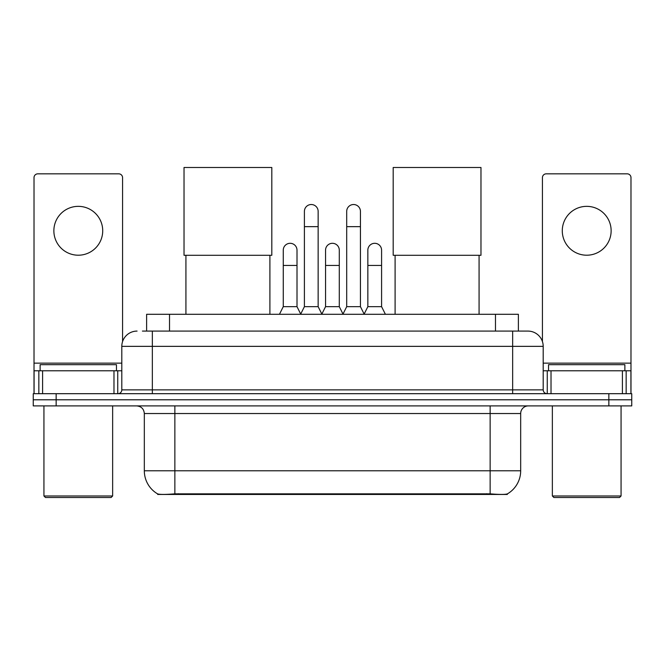 <?xml version="1.0" encoding="UTF-8"?>
<svg xmlns="http://www.w3.org/2000/svg" width="665" height="665" viewBox="0 0 665 665"><rect width="100%" height="100%" fill="white"/><g stroke="black" fill="none" stroke-linecap="round" stroke-linejoin="round"><path stroke-width="1" d="M146.624 331.087L146.624 314.296L518.376 314.296L518.376 331.087M507.32 493.912L507.32 494.452L157.68 494.452L157.68 493.912M144.322 470.787L174.862 470.787L174.862 413.53L144.322 413.53L144.322 470.787A26.716 26.716 0 0 0 157.53 493.837C159.509 494.61 165.286 494.61 174.862 493.837L490.138 493.837C499.706 494.61 505.483 494.61 507.47 493.837A26.716 26.716 0 0 0 520.678 470.787L520.678 413.53A7.631 7.631 0 0 1 528.309 405.899M56.151 393.688L631.75 393.688L631.75 399.79L33.25 399.79L33.25 405.899L56.151 405.899L56.151 399.79L33.25 399.79L33.25 393.688L56.151 393.688L56.151 399.79L631.75 399.79L631.75 405.899L56.151 405.899M142.767 331.087L522.582 331.087M142.418 331.087L152.343 331.087L152.343 346.357L121.803 346.357L121.803 389.873A3.815 3.815 0 0 1 117.988 393.688M137.073 331.087A15.27 15.27 0 0 0 121.803 346.357M527.927 331.087A15.27 15.27 0 0 1 543.197 346.357L512.657 346.357L512.657 331.087L527.694 331.087M543.197 346.357L543.197 389.873C543.421 392.184 544.693 393.456 547.012 393.688M631.75 393.688L631.75 399.79M78.287 206.35A24.43 24.43 0 0 0 53.865 230.78A24.43 24.43 0 0 0 78.287 255.21A24.43 24.43 0 0 0 102.718 230.78A24.43 24.43 0 0 0 78.287 206.35M113.981 393.688L113.981 370.787L42.602 370.787L42.602 393.688M122.568 341.586L122.568 177.646A3.815 3.815 0 0 0 118.752 173.831L37.83 173.831A3.815 3.815 0 0 0 34.015 177.646L34.015 370.787L42.602 370.787M113.981 370.787L121.803 370.787M34.015 393.688L34.015 370.787M111.113 497.511L45.461 497.511L43.94 495.982L112.643 495.982L111.113 497.511M43.94 405.899L43.94 495.982M112.643 405.899L112.643 495.982M116.458 370.787L116.458 364.678L40.124 364.678L40.124 370.787M185.926 255.285L185.926 314.296M269.899 255.285L269.899 314.296M184.022 167.489L271.81 167.489L271.81 255.285L184.022 255.285L184.022 167.489M395.101 255.285L395.101 314.296M479.074 255.285L479.074 314.296M393.19 167.489L480.978 167.489L480.978 255.285L393.19 255.285L393.19 167.489M300.588 314.296L304.404 306.656L318.144 306.656L321.968 314.296M318.144 306.656L318.144 211.387A6.874 6.874 0 0 0 311.278 204.521A6.874 6.874 0 0 1 311.71 204.529M304.404 306.656L304.404 226.657L318.144 226.657M304.404 226.657L304.404 211.387A6.874 6.874 0 0 1 311.278 204.521M342.882 314.296L346.698 306.656L360.438 306.656L364.254 314.296M360.438 306.656L360.438 211.387A6.874 6.874 0 0 0 353.572 204.521A6.874 6.874 0 0 1 354.004 204.529M346.698 306.656L346.698 226.657L360.438 226.657M346.698 226.657L346.698 211.387A6.874 6.874 0 0 1 353.572 204.521M279.441 314.296L283.265 306.656L297.006 306.656L300.705 314.063M297.006 306.656L297.006 250.165A6.874 6.874 0 0 0 290.563 243.315A6.874 6.874 0 0 1 297.006 250.165M283.265 306.656L283.265 265.435L297.006 265.435M283.265 265.435L283.265 250.165A6.874 6.874 0 0 1 290.563 243.315M321.852 314.063L325.551 306.656L339.291 306.656L342.999 314.063M339.291 306.656L339.291 250.165A6.874 6.874 0 0 0 332.857 243.315A6.874 6.874 0 0 1 339.291 250.165M325.551 306.656L325.551 265.435L339.291 265.435M325.551 265.435L325.551 250.165A6.874 6.874 0 0 1 332.857 243.315M364.146 314.063L367.845 306.656L381.585 306.656L385.401 314.296M381.585 306.656L381.585 250.165A6.874 6.874 0 0 0 375.143 243.315A6.874 6.874 0 0 1 381.585 250.165M367.845 306.656L367.845 265.435L381.585 265.435M367.845 265.435L367.845 250.165A6.874 6.874 0 0 1 375.143 243.315M586.713 206.35A24.43 24.43 0 0 0 562.282 230.78A24.43 24.43 0 0 0 586.713 255.21A24.43 24.43 0 0 0 611.135 230.78A24.43 24.43 0 0 0 586.713 206.35M622.398 393.688L622.398 370.787L551.019 370.787L551.019 393.688M630.985 393.688L630.985 370.787L630.985 393.688M622.398 370.787L630.985 370.787L630.985 177.646A3.815 3.815 0 0 0 627.17 173.831L546.248 173.831A3.815 3.815 0 0 0 542.432 177.646L542.432 341.586M543.197 370.787L551.019 370.787M619.539 497.511L553.887 497.511L552.357 495.982L621.06 495.982L619.539 497.511M552.357 405.899L552.357 495.982M621.06 405.899L621.06 495.982M624.876 370.787L624.876 364.678L548.542 364.678L548.542 370.787M486.705 494.452L486.705 493.704M178.295 494.452L178.295 493.704M169.525 331.087L169.525 314.296M495.475 331.087L495.475 314.296M490.138 405.899L490.138 413.53L174.862 413.53L174.862 405.899M520.678 413.53L490.138 413.53L490.138 470.787L520.678 470.787M490.138 493.837L490.138 470.787L174.862 470.787L174.862 493.837M608.849 405.899L608.849 393.688M152.343 393.688L152.343 389.873L543.197 389.873M121.803 389.873L152.343 389.873L152.343 346.357L512.657 346.357L512.657 393.688M121.803 363.148L34.015 363.148M117.738 370.787L117.738 393.688M34.073 370.787L34.073 393.688M38.844 393.688L38.844 370.787M630.985 363.148L543.197 363.148M630.927 393.688L630.927 370.787M626.156 370.787L626.156 393.688M547.262 393.688L547.262 370.787M144.322 413.53C143.873 408.9 141.329 406.357 136.691 405.899"/></g></svg>
